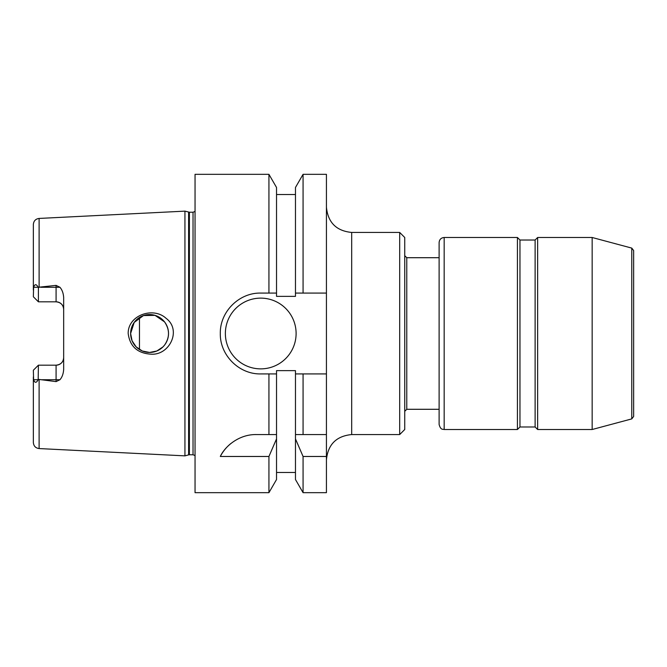 <?xml version="1.0" encoding="UTF-8"?>
<svg xmlns="http://www.w3.org/2000/svg" width="667" height="667" viewBox="0 0 667 667"><rect width="100%" height="100%" fill="white"/><g stroke="black" fill="none" stroke-linecap="round" stroke-linejoin="round"><path stroke-width="1" d="M399.691 232.441L399.691 434.559L404.744 429.506L404.744 237.494L399.691 232.441L351.692 232.441C336.343 230.94 327.922 222.52 326.43 207.17M439.111 257.704L406.77 257.704L404.744 255.686M444.164 237.494C441.095 237.794 439.411 239.478 439.111 242.546L439.111 424.454C440.695 430.315 442.78 429.023 444.164 429.506L517.434 429.506L517.434 237.494L444.164 237.494L444.164 429.506M517.434 237.494L519.96 240.02L519.96 426.98L517.434 429.506M519.96 240.02L535.117 240.02L535.117 426.98L537.644 429.506L592.163 429.506L592.163 237.494L537.644 237.494L537.644 429.506M535.117 240.02L537.644 237.494M633.65 412.331L633.65 250.55L631.774 248.107L592.163 237.494M633.65 250.55L633.65 416.45L631.774 418.893L592.163 429.506M326.43 373.92L295.473 373.92L295.473 370.635L276.53 370.635L276.53 373.92L260.739 373.92C239.069 374.412 219.827 355.169 220.31 333.5C219.827 311.831 239.069 292.588 260.739 293.08L276.53 293.08L276.53 296.365L295.473 296.365L295.473 187.477L303.068 174.329L326.43 174.329L326.43 492.671L303.068 492.671L303.068 456.47L295.473 438.894L295.473 479.523L303.068 492.671M150.517 354.135C137.31 353.151 129.865 346.273 128.181 333.5C127.881 315.166 153.252 306.403 166.083 318.326C182.049 330.123 169.351 355.986 150.517 354.135M130.624 333.5A18.951 18.951 0 0 0 159.046 349.908A18.951 18.951 0 0 0 159.046 317.092A18.951 18.951 0 0 0 130.624 333.5L132.066 340.762L136.168 346.898L142.313 351L149.566 352.451L156.828 351L162.965 346.898L164.549 345.114C169.81 337.369 169.81 329.631 164.549 321.886L155.019 315.358L143.472 315.558L134.2 322.419L130.624 333.5M33.35 370.235L38.403 365.183L37.394 366.191L38.403 365.183L38.186 379.731C36.326 383.116 34.801 383.116 33.608 379.731L33.35 370.235L38.403 365.183L56.086 365.183A7.579 7.579 0 0 0 63.665 357.604C63.29 362.139 60.764 364.666 56.086 365.183L56.086 379.731L59.938 379.731C62.081 377.322 63.323 373.929 63.665 369.568L63.665 297.432C63.348 293.155 62.106 289.761 59.938 287.269L56.086 285.384L56.086 301.817C60.764 302.334 63.29 304.861 63.665 309.396A7.579 7.579 0 0 0 56.086 301.817L38.403 301.817L33.35 296.765L33.608 287.269C34.801 283.884 36.326 283.884 38.186 287.269L56.086 285.384M195.047 211.456L193.03 212.231L189.395 212.231L184.942 211.139L39.111 218.434C35.593 218.926 33.667 220.944 33.35 224.487L33.35 290.062M40.695 379.731L56.086 379.731L56.086 381.616L38.403 379.356M33.35 376.938L33.35 442.513C33.667 446.056 35.593 448.074 39.111 448.566L184.942 455.861L184.942 211.139M56.086 381.616L59.938 379.731M33.35 296.765L38.403 301.817L38.403 287.644M276.53 373.92L276.53 438.894L268.934 456.47L268.934 492.671L195.047 492.671L195.047 174.329L268.934 174.329L268.934 293.08M268.934 456.47L220.31 456.47C224.579 446.957 238.461 434.292 256.245 434.559L276.53 434.559M268.934 373.92L268.934 434.559M276.53 438.894L276.53 479.523L268.934 492.671M295.473 438.894L295.473 434.559L326.43 434.559M295.473 373.92L295.473 434.559M326.43 456.47L303.068 456.47M230.815 443.563A40.42 40.42 0 0 0 220.31 456.47M303.068 373.92L303.068 434.559M303.068 174.329L303.068 293.08L326.43 293.08M295.473 293.08L303.068 293.08M268.934 174.329L276.53 187.477L276.53 293.08M296.106 333.5A35.368 35.368 0 0 1 243.055 364.132A35.368 35.368 0 0 1 243.055 302.868A35.368 35.368 0 0 1 296.106 333.5M139.461 317.475L139.461 349.525M351.692 232.441L351.692 434.559C336.343 436.06 327.922 444.48 326.43 459.83M406.77 257.704L406.77 409.296L404.744 411.314M631.774 248.107L631.774 418.893M39.111 218.434L39.111 287.46M33.608 379.731L38.186 379.731M39.111 379.54L39.111 448.566M33.608 287.269L38.186 287.269M40.695 287.269L59.938 287.269M56.086 365.183A7.579 7.579 0 0 0 63.665 357.604M188.611 212.123L188.611 454.877L184.942 455.861M189.395 212.231L189.395 454.769L188.611 454.877M193.03 212.231L193.03 454.769L195.047 455.544M351.692 434.559L399.691 434.559M406.77 409.296L439.111 409.296M519.96 426.98L535.117 426.98M276.53 472.461L295.473 472.461M276.53 194.539L295.473 194.539M189.395 454.769L193.03 454.769"/></g></svg>
